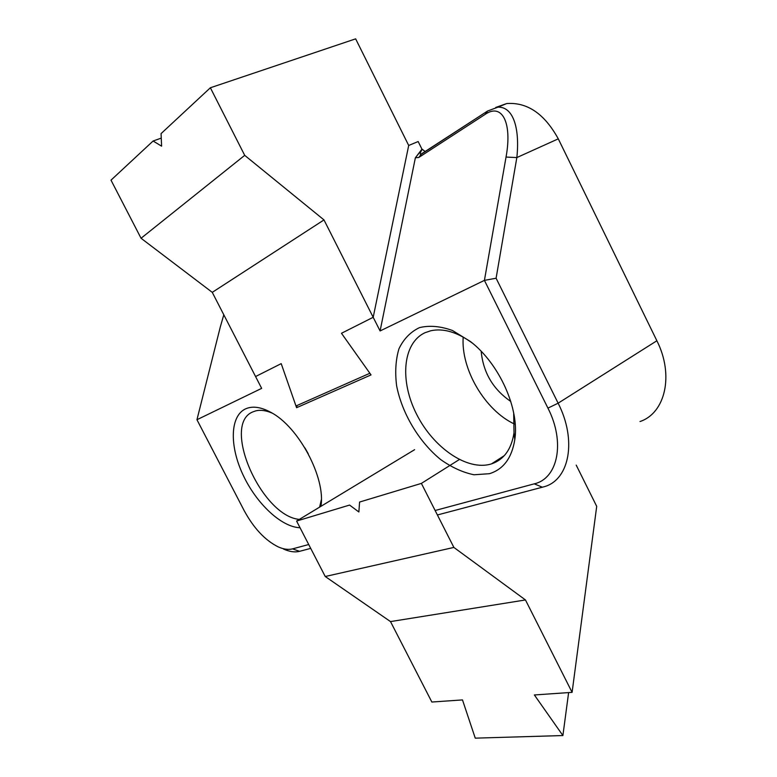 <?xml version="1.0" encoding="UTF-8"?>
<svg xmlns="http://www.w3.org/2000/svg" width="777" height="777" viewBox="0 0 777 777"><rect width="100%" height="100%" fill="white"/><g stroke="black" fill="none" stroke-linecap="round" stroke-linejoin="round"><path stroke-width="1.17" d="M418.172 141.54L421.95 149.165L425.262 151.612L422.183 149.242C420.571 151.942 419.988 153.7 420.435 154.536L487.597 111.024L497.999 107.139C514.199 106.692 519.764 130.419 516.841 157.566L496.095 278.224L558.129 403.195C577 440.054 569.492 479.254 544.794 486.557L437.402 514.976L544.794 486.557C569.492 479.254 577 440.054 558.129 403.195L656.876 340.753L558.284 138.84C544.522 113.821 527.321 102.049 506.691 103.555L495.716 107.459L506.691 103.555C527.321 102.049 544.522 113.821 558.284 138.84L656.876 340.753C674.3 375.213 665.199 413.238 639.995 421.532C665.199 413.238 674.3 375.213 656.876 340.753L558.129 403.195L496.095 278.224L484.421 280.38L506.041 157.061C512.461 122.076 501.767 102.778 485.12 114.394L418.793 157.459L421.241 154.234L487.597 111.024L497.999 107.139C514.199 106.692 519.764 130.419 516.841 157.566L496.095 278.224L484.421 280.38L506.041 157.061L516.841 157.566L506.041 157.061C512.461 122.076 501.767 102.778 485.12 114.394L418.793 157.459L421.241 154.234L420.435 154.536C419.988 153.7 420.571 151.942 422.183 149.242L415.384 157.76L380.089 330.953L484.421 280.38L547.931 408.119C565.52 442.356 557.857 478.583 534.246 483.838L542.482 487.257L534.246 483.838L435.13 510.508L534.246 483.838C557.857 478.583 565.52 442.356 547.931 408.119L484.421 280.38L380.089 330.953L373.193 317.288L408.702 145.464L418.172 141.54L421.95 149.165L415.384 157.76L380.089 330.953L323.99 219.92L244.706 155.351L210.363 87.772L355.643 38.85L408.702 145.464L418.172 141.54M418.793 157.478L415.394 157.76L418.793 157.478M489.442 473.698L474.019 474.766C462.869 472.494 451.719 467.404 440.588 459.498C418.861 441.724 401.932 413.296 396.6 385.654C394.92 372.057 395.697 359.77 398.951 348.805C403.613 339.034 410.431 331.983 419.405 327.651C429.39 325.194 440.423 326.146 452.486 330.507L470.464 341.54C499.329 363.685 519.599 408.896 514.811 439.52C511.878 457.964 503.418 469.357 489.442 473.698L474.019 474.766C462.869 472.494 451.719 467.404 440.588 459.498C418.861 441.724 401.932 413.296 396.6 385.654C394.92 372.057 395.697 359.77 398.951 348.805C403.613 339.034 410.431 331.983 419.405 327.651C429.39 325.194 440.423 326.146 452.486 330.507L470.464 341.54C499.329 363.685 519.599 408.896 514.811 439.52C511.878 457.964 503.418 469.357 489.442 473.698M300.039 527.729C281.284 527.175 256.109 503.282 242.861 474.524C229.448 445.813 230.002 416.181 245.464 408.916C252.399 405.779 260.858 406.925 270.852 412.354C298.64 426.69 325.874 477.962 320.93 506.332C325.874 477.962 298.64 426.69 270.852 412.354C260.858 406.925 252.399 405.779 245.464 408.916C230.002 416.181 229.448 445.813 242.861 474.524C256.109 503.282 281.284 527.175 300.039 527.729M373.193 317.288L341.472 333.275L371.037 374.902L296.581 407.702L297.067 405.507L296.581 407.702L281.206 363.636L255.575 376.544L261.655 388.364L196.95 419.726L244.036 510.363C253.613 528.078 264.967 540.238 278.098 546.833C264.967 540.238 253.613 528.078 244.036 510.363L196.95 419.726L220.299 326.962L196.95 419.726L261.655 388.364L255.575 376.544L281.206 363.636L295.979 405.982L369.871 373.261L341.472 333.275L373.193 317.288L408.702 145.464L373.193 317.288L341.472 333.275L371.037 374.902L296.581 407.702L281.206 363.636L255.575 376.544L212.267 292.356L141.055 238.257L111.004 180.157L153.108 141.006L161.257 138.112M292.55 548.873C288.316 549.951 283.498 549.271 278.098 546.833C283.498 549.271 288.316 549.951 292.55 548.873L308.712 544.522L292.55 548.873L299.592 551.32C294.862 552.505 289.491 551.748 283.488 549.028C289.491 551.748 294.862 552.505 299.592 551.32L310.703 548.387L299.592 551.32L292.55 548.873M223.805 314.782L220.299 326.962L223.805 314.782M321.357 499.64L319.619 507.128L321.357 499.64M299.31 519.405C261.334 516.035 221.018 424.329 252.894 411.868L255.73 410.878C260.528 409.683 266.016 410.441 272.183 413.121C266.016 410.441 260.528 409.683 255.73 410.878L252.894 411.868C221.018 424.329 261.334 516.035 299.31 519.405M304.934 447.931L308.236 453.739L304.934 447.931M491.025 464.024C467.152 471.183 433.352 447.698 416.627 414.296C399.601 381.021 402.515 343.084 425.038 332.711L430.788 330.749C443.55 328.03 457.449 332.177 472.474 343.181C457.449 332.177 443.55 328.03 430.788 330.749L425.038 332.711C402.515 343.084 399.601 381.021 416.627 414.296C433.352 447.698 467.152 471.183 491.025 464.024L491.501 463.879L491.025 464.024M513.694 413.005L514.005 432.828C511.421 449.329 503.914 459.673 491.501 463.879C503.914 459.673 511.421 449.329 514.005 432.828L514.811 439.52L514.005 432.828L513.694 413.005M463.189 337.082C460.829 369.347 485.091 410.489 514.549 424.087C485.091 410.489 460.829 369.347 463.189 337.082M510.79 401.466C493.094 389.335 483.226 372.61 481.167 351.291C483.226 372.61 493.094 389.335 510.79 401.466M153.108 141.006L161.597 146.173L161.072 133.605L210.363 87.772M212.267 292.356L323.99 219.92M141.055 238.257L244.706 155.351M568.618 692.598L562.898 735.547L475.252 738.15L462.49 699.922L431.847 702.029L390.51 621.59L325.233 576.505L296.591 521.056L349.582 505.069L358.867 511.975L359.586 502.049L421.377 483.401L459.304 459.566M562.898 735.547L534.372 694.959L572.095 692.356L596.707 506.351L576.204 465.102M296.591 521.056L414.617 449.679M572.095 692.356L525.466 599.951L453.875 547.426L421.377 483.401M390.51 621.59L525.466 599.951M325.233 576.505L453.875 547.426M485.12 114.394L487.597 111.024L485.12 114.394M558.284 138.84L516.841 157.566L558.284 138.84M547.931 408.119L558.129 403.195L547.931 408.119M497.999 107.139L506.691 103.555L497.999 107.139M421.406 154.128L420.435 154.536L421.406 154.128M504.322 455.623L491.501 463.879L504.322 455.623"/></g></svg>
